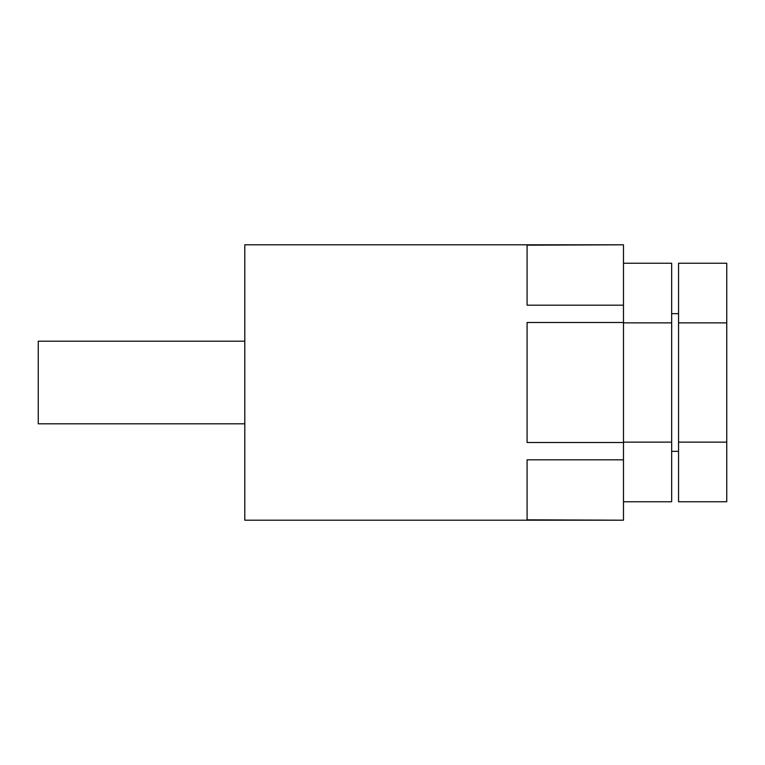 <?xml version="1.0" encoding="UTF-8"?>
<svg xmlns="http://www.w3.org/2000/svg" width="765" height="765" viewBox="0 0 765 765"><rect width="100%" height="100%" fill="white"/><g stroke="black" fill="none" stroke-linecap="round" stroke-linejoin="round"><path stroke-width="1.15" d="M244.8 341.19L38.25 341.19L38.25 423.81L244.8 423.81M244.8 382.5L244.8 520.2L623.475 520.2L527.085 519.837L527.085 459.813L623.475 459.813L623.475 442.524L527.085 442.524L527.085 322.476L623.475 322.476L623.475 305.187L527.085 305.187L527.085 245.163L623.475 244.8L244.8 244.8L244.8 382.5M623.475 245.163L623.475 305.187M623.475 442.524L623.475 322.476M623.475 519.837L623.475 459.813M623.475 263.246L671.67 263.246L671.67 501.754L623.475 501.754M623.475 322.878L671.67 322.878M623.475 442.122L671.67 442.122M726.75 322.878L726.75 263.246L678.555 263.246L678.555 322.878L726.75 322.878L726.75 501.754L678.555 501.754L678.555 442.122L726.75 442.122M678.555 442.122L678.555 322.878M671.67 451.35L678.555 451.35M671.67 313.65L678.555 313.65"/></g></svg>
